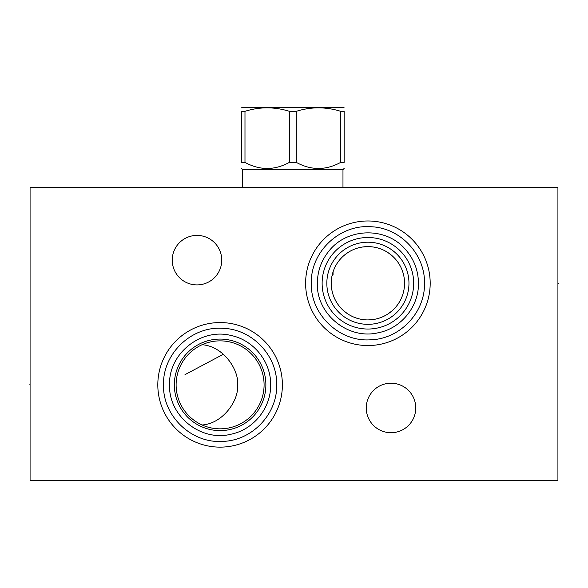 <?xml version="1.0" encoding="UTF-8"?>
<svg xmlns="http://www.w3.org/2000/svg" width="588" height="588" viewBox="0 0 588 588"><rect width="100%" height="100%" fill="white"/><g stroke="black" fill="none" stroke-linecap="round" stroke-linejoin="round"><path stroke-width="0.88" d="M30.076 187.432L30.076 480.683L557.924 480.683L557.924 187.432L30.076 187.432M172.24 260.161A24.747 24.747 0 0 1 196.995 235.406A24.747 24.747 0 0 1 221.742 260.161A24.747 24.747 0 0 1 196.995 284.908A24.747 24.747 0 0 1 172.24 260.161M366.258 407.954A24.747 24.747 0 0 1 391.005 383.207A24.747 24.747 0 0 1 415.76 407.954A24.747 24.747 0 0 1 391.005 432.709A24.747 24.747 0 0 1 366.258 407.954M305.613 283.269A62.284 62.284 0 0 1 367.897 220.978A62.284 62.284 0 0 1 430.188 283.269A62.284 62.284 0 0 1 367.897 345.553A62.284 62.284 0 0 1 305.613 283.269M157.812 384.846A62.284 62.284 0 0 1 220.103 322.562A62.284 62.284 0 0 1 282.387 384.846A62.284 62.284 0 0 1 220.103 447.137A62.284 62.284 0 0 1 157.812 384.846M326.832 283.269A41.064 41.064 0 0 1 367.897 242.205A41.064 41.064 0 0 1 408.961 283.269A41.064 41.064 0 0 1 367.897 324.333A41.064 41.064 0 0 1 326.832 283.269M331.25 284.026L331.242 283.269A36.654 36.654 0 0 1 367.897 246.615A36.654 36.654 0 0 1 404.551 283.269A36.654 36.654 0 0 1 367.897 319.923A36.654 36.654 0 0 1 331.242 283.269L331.25 282.512M331.287 281.49L331.411 279.719M331.941 276.162L332.338 274.383M332.83 272.604L332.984 272.104M333.418 270.825L334.116 269.039M334.917 267.268L335.836 265.504M336.042 265.129L336.873 263.747M338.034 262.013L339.327 260.308M340.746 258.639L342.312 257.015M344.017 255.457L347.846 252.583M349.97 251.296L352.219 250.135M354.593 249.114L357.07 248.246M357.732 248.048L359.018 247.702M359.635 247.555L362.002 247.085M362.267 247.048L367.662 246.615M370.844 246.732L373.527 247.048M373.792 247.085L376.166 247.555M376.79 247.71L378.055 248.048M378.731 248.246L381.208 249.114M383.574 250.135L385.824 251.296M387.948 252.583L391.777 255.457M393.482 257.015L395.048 258.639M396.474 260.308L397.767 262.013M398.921 263.747L399.752 265.129M399.965 265.504L400.876 267.268M401.685 269.039L402.376 270.825M402.817 272.112L402.971 272.604M403.464 274.383L403.86 276.162M404.382 279.719L404.515 281.49M404.544 282.512L404.544 284.026M404.515 285.04L404.382 286.819M403.86 290.369L403.464 292.148M402.971 293.926L402.817 294.426M402.376 295.713L401.685 297.491M400.876 299.263L399.965 301.034M399.715 301.475L398.929 302.791M397.767 304.518L396.474 306.23M395.048 307.899L393.482 309.516M391.777 311.074L387.948 313.955M385.824 315.241L383.574 316.403M381.208 317.424L378.731 318.284M378.121 318.468L376.717 318.85M376.166 318.975L373.799 319.446M373.527 319.49L368.132 319.923M364.95 319.806L362.267 319.49M361.995 319.446L359.635 318.975M359.07 318.843L357.688 318.476M357.07 318.284L354.593 317.424M352.219 316.403L349.97 315.241M347.846 313.955L344.017 311.074M342.312 309.516L340.746 307.899M339.327 306.23L338.034 304.518M336.873 302.791L336.079 301.468M335.836 301.034L334.917 299.263M334.116 297.491L333.418 295.713M332.977 294.412L332.83 293.926M332.338 292.148L331.941 290.369M331.411 286.819L331.287 285.04M202.118 424.992C224.146 423.382 239.103 398.796 237.449 385.743C239.823 372.491 225.278 346.597 202.118 344.708M176.113 384.846A43.99 43.99 0 0 1 220.103 340.864A43.99 43.99 0 0 1 264.086 384.846A43.99 43.99 0 0 1 220.103 428.836A43.99 43.99 0 0 1 176.113 384.846M342.973 187.432L342.973 169.601L242.682 169.601L241.506 168.433M244.983 162.391L244.983 111.316L241.506 111.316C241.506 106.685 241.506 106.685 241.506 111.316C241.506 106.685 241.506 106.685 241.506 111.316L241.506 162.391C241.506 170.476 241.506 170.476 241.506 162.391C241.506 170.476 241.506 170.476 241.506 162.391L244.983 162.391C259.771 170.476 274.559 170.476 289.355 162.391L296.301 162.391C311.089 170.476 325.884 170.476 340.673 162.391L340.673 111.316L344.149 111.316C344.149 106.685 344.149 106.685 344.149 111.316C344.149 106.685 344.149 106.685 344.149 111.316L344.149 162.391L340.673 162.391M344.149 162.391C344.149 170.476 344.149 170.476 344.149 162.391C344.149 170.476 344.149 170.476 344.149 162.391M296.301 162.391L296.301 111.316C311.089 106.685 325.884 106.685 340.673 111.316M289.355 162.391L289.355 111.316L296.301 111.316M244.983 111.316C259.771 106.685 274.559 106.685 289.355 111.316M241.506 107.824L242.388 107.317L343.267 107.317L344.149 107.824M332.227 274.824L333.058 274.824L333.058 271.869M184.999 374.644L223.433 354.211M30.076 384.846L29.4 384.846M557.924 283.269L558.6 283.269L557.924 283.269M322.128 283.269A45.768 45.768 0 0 0 367.897 329.037A45.768 45.768 0 0 0 413.665 283.269A45.768 45.768 0 0 0 367.897 237.501A45.768 45.768 0 0 0 322.128 283.269M174.335 384.846A45.768 45.768 0 0 0 220.103 430.614A45.768 45.768 0 0 0 265.872 384.846A45.768 45.768 0 0 0 220.103 339.078A45.768 45.768 0 0 0 174.335 384.846M424.492 283.269C425.197 254.009 399.855 227.424 370.594 226.733C339.438 224.388 310.442 252.031 311.302 283.269C310.442 314.499 339.438 342.15 370.594 339.798C399.855 339.107 425.197 312.529 424.492 283.269M276.698 384.846C277.404 355.586 252.054 329.008 222.793 328.317C191.637 325.965 162.641 353.616 163.508 384.846C162.641 416.084 191.637 443.727 222.793 441.382C252.054 440.691 277.404 414.106 276.698 384.846M418.458 283.269C418.884 306.576 401.06 328.464 378.15 332.771C348.125 340.055 316.3 314.154 317.344 283.269C317.469 271.178 321.335 260.433 328.942 251.039C346.979 227.835 385.294 226.63 404.75 248.658C413.717 258.455 418.281 269.995 418.458 283.269M270.656 384.846C271.068 407.874 253.693 429.563 231.128 434.187C200.927 442.036 168.469 416.039 169.542 384.846C168.469 353.653 200.927 327.656 231.128 335.513C253.693 340.136 271.068 361.818 270.656 384.846M242.682 187.432L242.682 169.601M342.973 169.601L344.149 168.433M331.992 275.89L333.058 274.824"/></g></svg>
